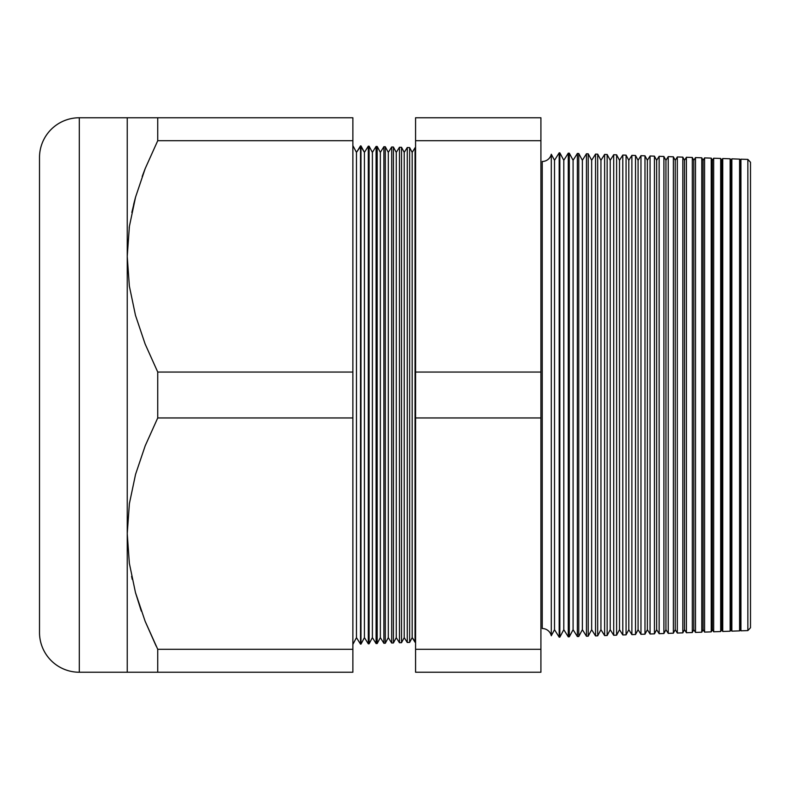 <?xml version="1.0" encoding="UTF-8"?>
<svg xmlns="http://www.w3.org/2000/svg" width="790" height="790" viewBox="0 0 790 790"><rect width="100%" height="100%" fill="white"/><g stroke="black" fill="none" stroke-linecap="round" stroke-linejoin="round"><path stroke-width="1.19" d="M129.185 227.866L129.382 226.483L129.185 227.866M654.446 210.219L654.446 156.153L650.061 155.995L647.365 160.301L644.986 155.818L640.967 155.679L638.083 160.301L635.525 155.492L631.882 155.363L628.801 160.301L626.065 155.156L622.796 155.047L619.508 160.301L616.605 154.83L613.712 154.731L610.226 160.301L607.145 154.494L604.626 154.415L600.943 160.301L597.684 154.169L595.532 154.089L591.661 160.301L588.224 153.843L586.447 153.774L582.368 160.301L578.754 153.507L577.362 153.458L573.086 160.301L569.294 153.181L568.277 153.142L563.803 160.301L559.833 152.845L559.182 152.826L554.511 160.301L551.292 154.248L551.292 635.752A9.283 9.283 0 0 0 542.236 628.524L542.236 161.476A9.283 9.283 0 0 0 551.292 154.248A9.283 9.283 0 0 1 542.236 161.476L542.236 628.524A9.283 9.283 0 0 1 551.292 635.752L554.511 629.699L559.182 637.175L559.182 152.826L554.511 160.301L554.511 629.699L554.511 160.301L551.292 154.248L551.292 635.752L554.511 629.699L559.182 637.175L559.833 637.155L563.803 629.699L568.277 636.858L568.277 153.142L563.803 160.301L563.803 629.699L563.803 160.301L559.833 152.845L559.833 637.155L559.833 152.845L559.182 152.826L559.182 637.175L559.833 637.155L563.803 629.699L568.277 636.858L569.294 636.819L573.086 629.699L577.362 636.543L577.362 153.458L573.086 160.301L573.086 629.699L573.086 160.301L569.294 153.181L569.294 636.819L569.294 153.181L568.277 153.142L568.277 636.858L569.294 636.819L573.086 629.699L577.362 636.543L578.754 636.493L582.368 629.699L586.447 636.226L586.447 153.774L582.368 160.301L582.368 629.699L582.368 160.301L578.754 153.507L578.754 636.493L578.754 153.507L577.362 153.458L577.362 636.543L578.754 636.493L582.368 629.699L586.447 636.226L588.224 636.157L591.661 629.699L595.532 635.911L595.532 154.089L591.661 160.301L591.661 629.699L591.661 160.301L588.224 153.843L588.224 636.157L588.224 153.843L586.447 153.774L586.447 636.226L588.224 636.157L591.661 629.699L595.532 635.911L597.684 635.832L600.943 629.699L604.626 635.585L604.626 154.415L600.943 160.301L600.943 629.699L600.943 160.301L597.684 154.169L597.684 635.832L597.684 154.169L595.532 154.089L595.532 635.911L597.684 635.832L600.943 629.699L604.626 635.585L607.145 635.506L610.226 629.699L613.712 635.269L613.712 154.731L610.226 160.301L610.226 629.699L610.226 160.301L607.145 154.494L607.145 635.506L607.145 154.494L604.626 154.415L604.626 635.585L607.145 635.506L610.226 629.699L613.712 635.269L616.605 635.17L619.508 629.699L622.796 634.953L622.796 155.047L619.508 160.301L619.508 629.699L619.508 160.301L616.605 154.83L616.605 635.17L616.605 154.83L613.712 154.731L613.712 635.269L616.605 635.17L619.508 629.699L622.796 634.953L626.065 634.844L628.801 629.699L631.882 634.637L631.882 155.363L628.801 160.301L628.801 629.699L628.801 160.301L626.065 155.156L626.065 634.844L626.065 155.156L622.796 155.047L622.796 634.953L626.065 634.844L628.801 629.699L631.882 634.637L635.525 634.508L638.083 629.699L640.967 634.321L640.967 155.679L638.083 160.301L638.083 629.699L638.083 160.301L635.525 155.492L635.525 634.508L635.525 155.492L631.882 155.363L631.882 634.637L635.525 634.508L638.083 629.699L640.967 634.321L644.986 634.182L647.365 629.699L650.061 634.005L650.061 155.995L647.365 160.301L647.365 629.699L647.365 160.301L644.986 155.818L644.986 634.182L644.986 155.818L640.967 155.679L640.967 634.321L644.986 634.182L647.365 629.699L650.061 634.005L654.446 633.847L656.658 629.699L659.146 633.689L659.146 156.311L656.658 160.301L656.658 629.699L656.658 160.301L654.446 156.153L654.446 633.847L654.446 156.153L650.061 155.995L650.061 634.005L654.446 633.847L654.446 579.781M654.446 156.153L656.658 160.301L659.146 156.311L663.906 156.479L665.94 160.301L668.231 156.627L673.366 156.815L675.223 160.301L677.316 156.953L682.827 157.141L684.515 160.301L686.401 157.269L692.297 157.477L693.798 160.301L695.496 157.585L701.757 157.803L703.08 160.301L704.581 157.901L711.217 158.128L712.363 160.301L713.666 158.217L720.678 158.464L721.655 160.301L722.751 158.533L730.138 158.79L730.938 160.301L731.846 158.849L739.598 159.126L740.22 160.301L740.931 159.175L740.22 160.301L740.22 629.699L740.931 630.825L740.931 159.175L740.931 630.825L747.854 630.588L750.5 627.744L750.5 162.256L747.854 159.412L747.854 630.588L747.854 159.412L740.931 159.175L747.854 159.412L750.5 162.256L750.5 627.744L747.854 630.588L740.931 630.825L740.22 629.699L740.22 160.301L739.598 159.126L739.598 630.874L740.22 629.699L739.598 630.874L739.598 159.126L731.846 158.849L730.938 160.301L730.938 629.699L731.846 631.151L731.846 158.849L731.846 631.151L739.598 630.874L731.846 631.151L730.938 629.699L730.938 160.301L730.138 158.79L730.138 631.21L730.938 629.699L730.138 631.21L730.138 158.79L722.751 158.533L721.655 160.301L721.655 629.699L722.751 631.467L722.751 158.533L722.751 631.467L730.138 631.21L722.751 631.467L721.655 629.699L721.655 160.301L720.678 158.464L720.678 631.536L721.655 629.699L720.678 631.536L720.678 158.464L713.666 158.217L712.363 160.301L712.363 629.699L713.666 631.783L713.666 158.217L713.666 631.783L720.678 631.536L713.666 631.783L712.363 629.699L712.363 160.301L711.217 158.128L711.217 631.872L712.363 629.699L711.217 631.872L711.217 158.128L704.581 157.901L703.08 160.301L703.08 629.699L704.581 632.099L704.581 157.901L704.581 632.099L711.217 631.872L704.581 632.099L703.08 629.699L703.08 160.301L701.757 157.803L701.757 632.198L703.08 629.699L701.757 632.198L701.757 157.803L695.496 157.585L693.798 160.301L693.798 629.699L695.496 632.415L695.496 157.585L695.496 632.415L701.757 632.198L695.496 632.415L693.798 629.699L693.798 160.301L692.297 157.477L692.297 632.523L693.798 629.699L692.297 632.523L692.297 157.477L686.401 157.269L684.515 160.301L684.515 629.699L686.401 632.731L686.401 157.269L686.401 632.731L692.297 632.523L686.401 632.731L684.515 629.699L684.515 160.301L682.827 157.141L682.827 632.859L684.515 629.699L682.827 632.859L682.827 157.141L677.316 156.953L675.223 160.301L675.223 629.699L677.316 633.047L677.316 156.953L677.316 633.047L682.827 632.859L677.316 633.047L675.223 629.699L675.223 160.301L673.366 156.815L673.366 633.185L675.223 629.699L673.366 633.185L673.366 156.815L668.231 156.627L665.94 160.301L665.94 629.699L668.231 633.373L668.231 156.627L668.231 633.373L673.366 633.185L668.231 633.373L665.94 629.699L665.94 160.301L663.906 156.479L663.906 633.521L665.94 629.699L663.906 633.521L663.906 156.479L659.146 156.311L659.146 633.689L663.906 633.521L659.146 633.689L656.658 629.699L654.446 633.847M409.635 642.398L412.183 637.619L412.183 152.381L409.635 147.602L409.635 642.398L409.635 147.602L407.255 147.523L404.223 152.381L404.223 637.619L407.255 642.477L407.255 147.523L407.255 642.477L409.635 642.398L407.255 642.477L404.223 637.619L404.223 152.381L401.527 147.315L401.527 642.685L404.223 637.619L401.527 642.685L401.527 147.315L399.473 147.246L396.264 152.381L396.264 637.619L399.473 642.754L399.473 147.246L399.473 642.754L401.527 642.685L399.473 642.754L396.264 637.619L396.264 152.381L393.42 147.039L393.42 642.961L396.264 637.619L393.42 642.961L393.42 147.039L391.682 146.98L388.305 152.381L388.305 637.619L391.682 643.02L391.682 146.98L391.682 643.02L393.42 642.961L391.682 643.02L388.305 637.619L388.305 152.381L385.313 146.752L385.313 643.248L388.305 637.619L385.313 643.248L385.313 146.752L383.891 146.703L380.346 152.381L380.346 637.619L383.891 643.297L383.891 146.703L383.891 643.297L385.313 643.248L383.891 643.297L380.346 637.619L380.346 152.381L377.195 146.466L377.195 643.534L380.346 637.619L377.195 643.534L377.195 146.466L376.099 146.427L372.386 152.381L372.386 637.619L376.099 643.574L376.099 146.427L376.099 643.574L377.195 643.534L376.099 643.574L372.386 637.619L372.386 152.381L369.088 146.19L369.088 643.811L372.386 637.619L369.088 643.811L369.088 146.19L368.308 146.16L364.427 152.381L364.427 637.619L368.308 643.84L368.308 146.16L368.308 643.84L369.088 643.811L368.308 643.84L364.427 637.619L364.427 152.381L360.981 145.903L360.981 644.097L364.427 637.619L360.981 644.097L360.981 145.903L356.468 152.381L356.468 637.619L360.526 644.117L360.526 145.883L360.526 644.117L356.468 637.619L356.468 152.381L352.873 145.617L356.468 152.381L360.526 145.883L364.427 152.381L368.308 146.16L369.088 146.19L372.386 152.381L376.099 146.427L377.195 146.466L380.346 152.381L383.891 146.703L385.313 146.752L388.305 152.381L391.682 146.98L393.42 147.039L396.264 152.381L399.473 147.246L401.527 147.315L404.223 152.381L407.255 147.523L409.635 147.602L412.183 152.381L412.183 637.619L415.046 642.211L415.046 147.789L412.183 152.381L415.046 147.789L415.046 642.211L415.579 642.191L412.183 637.619L409.635 642.398M415.579 147.809L415.046 147.789L415.579 147.809M352.873 644.383L356.468 637.619L352.873 644.383M79.296 672.241L79.296 117.759A39.796 39.796 0 0 0 39.5 157.556L39.5 632.444A39.796 39.796 0 0 0 79.296 672.241L127.239 672.241L127.239 117.759L79.296 117.759L79.296 672.241A39.796 39.796 0 0 1 39.5 632.444L39.5 157.556A39.796 39.796 0 0 1 79.296 117.759L352.873 117.759L157.733 117.759L157.733 140.709L352.873 140.709L352.873 117.759L352.873 140.709L157.733 140.709L145.192 168.596L135.564 197.105L129.392 226.355L127.239 256.385L129.353 286.108L135.465 315.299L145.123 343.996L157.733 372.05L157.733 417.95L352.873 417.95L352.873 372.05L157.733 372.05L352.873 372.05L352.873 140.709L352.873 417.95L157.733 417.95L145.192 445.827L135.564 474.336L129.392 503.595L127.239 533.615L129.353 563.349L135.465 592.539L145.123 621.236L157.733 649.291L352.873 649.291L352.873 417.95L352.873 649.291L157.733 649.291L157.733 672.241L352.873 672.241L352.873 649.291L352.873 672.241L79.296 672.241M156.173 646.131L145.172 621.365L157.733 649.291L145.123 621.236L135.465 592.539L129.353 563.349L127.239 533.615L129.392 503.595L135.564 474.336L145.192 445.827L157.733 417.95L157.733 372.05L145.123 343.996L135.465 315.299L129.353 286.108L127.239 256.385L127.239 672.241L129.382 672.241L127.239 672.241M141.005 610.216L135.505 592.698M132.216 579.317L131.594 576.345M133.638 204.501L135.505 197.303M142.19 176.476L145.172 168.635M540.913 140.709L540.913 672.241L415.579 672.241L540.913 672.241L540.913 649.291L415.579 649.291L415.579 672.241L415.579 649.291L540.913 649.291L540.913 417.95L415.579 417.95L415.579 649.291L415.579 417.95L540.913 417.95L540.913 140.709L415.579 140.709L415.579 372.05L540.913 372.05L415.579 372.05L415.579 417.95L415.579 140.709L540.913 140.709L540.913 117.759L540.913 140.709M415.579 117.759L415.579 140.709L415.579 117.759L540.913 117.759L415.579 117.759M129.382 117.759L127.239 117.759L127.239 256.385L129.392 226.355L135.564 197.105L145.192 168.596L157.733 140.709L157.733 117.759L127.239 117.759M135.515 197.263L131.841 212.451M145.192 117.759L157.733 117.759M132.157 117.759L135.525 117.759M129.372 672.241L132.157 672.241M149.587 672.241L157.733 672.241L157.733 649.291M135.515 592.727L141.341 611.164M135.525 672.241L145.182 672.241"/></g></svg>
